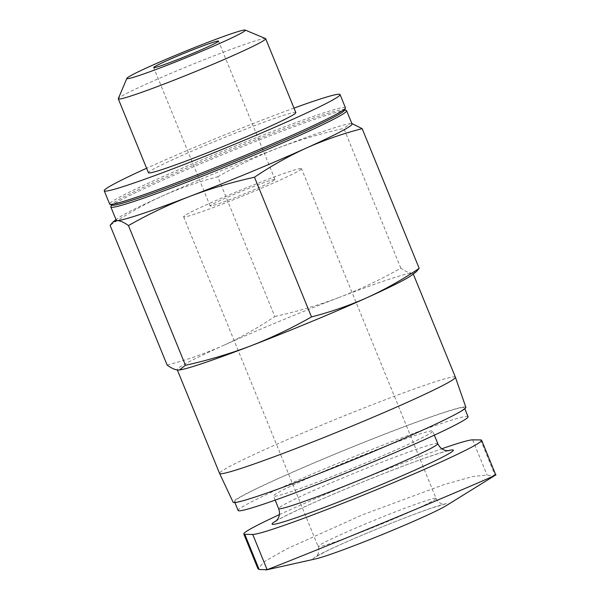 <?xml version="1.0" encoding="UTF-8"?>
<svg xmlns="http://www.w3.org/2000/svg" width="600" height="600" viewBox="0 0 600 600"><rect width="100%" height="100%" fill="white"/><g stroke="black" fill="none" stroke-linecap="round" stroke-linejoin="round"><path stroke-width="0.45" stroke-dasharray="3 2.25" d="M167.123 365.055C186.36 360.105 204.968 353.64 222.96 345.653A127.35 6.217 -22.2 0 0 177.24 369.705A127.35 6.217 -22.2 0 0 178.29 370.05A127.35 6.217 -22.2 0 0 179.648 369.952M274.808 316.485C297.097 311.572 318.765 305.145 339.817 297.195A127.35 6.217 -22.2 0 0 222.96 345.653C240.862 337.447 258.15 327.728 274.808 316.485L217.792 176.775C198.562 181.725 179.955 188.19 161.962 196.178C144.06 204.382 126.773 214.103 110.108 225.345M411.502 275.332A127.35 6.217 -22.2 0 0 413.055 273.472A127.35 6.217 -22.2 0 0 412.005 273.127A127.35 6.217 -22.2 0 0 339.817 297.195C360.78 289.028 381.12 279.337 400.838 268.132C405.15 271.305 408.87 272.97 412.005 273.127L416.295 271.702M279.36 514.658A124.163 6.067 157.8 0 1 441.855 448.748M431.978 430.882A85.957 4.2 -22.2 0 0 346.935 461.58A85.957 4.2 -22.2 0 0 273.51 496.072A85.957 4.2 -22.2 0 0 354.683 467.475A85.957 4.2 -22.2 0 0 432.69 431.107A85.957 4.2 -22.2 0 0 431.978 430.882M468.06 416.678A124.163 6.067 -22.2 0 0 467.033 416.34A124.163 6.067 -22.2 0 0 344.19 460.688A124.163 6.067 -22.2 0 0 238.132 510.502M463.433 407.505A124.163 6.067 -22.2 0 0 340.59 451.853A124.163 6.067 -22.2 0 0 234.532 501.675A124.163 6.067 -22.2 0 0 351.788 460.373A124.163 6.067 -22.2 0 0 464.452 407.842A124.163 6.067 -22.2 0 0 463.433 407.505M465.862 407.287A125.677 6.143 -22.2 0 0 464.82 406.935A125.677 6.143 -22.2 0 0 340.327 451.875A125.677 6.143 -22.2 0 0 233.138 502.26M455.385 377.197A127.35 6.217 -22.2 0 0 454.335 376.853A127.35 6.217 -22.2 0 0 328.343 422.332A127.35 6.217 -22.2 0 0 219.57 473.43M495.757 474.915L491.272 475.74L487.043 475.05L472.425 476.58L444.045 484.597L362.317 514.875L286.455 549.03L264.585 561.525L257.933 568.635M446.243 505.643A73.222 3.577 -22.2 0 0 447.923 503.445A73.222 3.577 -22.2 0 0 366.06 533.505A73.222 3.577 -22.2 0 0 315.968 558.81M400.838 268.132L343.822 128.422C321.54 133.335 299.865 139.77 278.82 147.72C257.858 155.887 237.517 165.57 217.792 176.775M352.058 123.998A127.35 6.217 -22.2 0 0 351.007 123.653L349.95 123.72L343.822 128.422M295.83 112.597A79.59 3.885 -22.2 0 0 295.17 112.38A79.59 3.885 -22.2 0 0 216.428 140.812A79.59 3.885 -22.2 0 0 148.44 172.748M293.993 108.105A127.35 6.217 -22.2 0 0 146.602 168.248M345.45 107.805A127.35 6.217 -22.2 0 0 344.4 107.46A127.35 6.217 -22.2 0 0 218.407 152.94A127.35 6.217 -22.2 0 0 109.627 204.038M344.55 110.212A125.76 6.143 -22.2 0 0 344.325 109.657A125.76 6.143 -22.2 0 0 343.538 109.538A125.76 6.143 -22.2 0 0 221.962 153.285A125.76 6.143 -22.2 0 0 111.735 204.577A125.76 6.143 -22.2 0 0 111.96 205.132M346.395 110.52A127.35 6.217 -22.2 0 0 345.6 110.407A127.35 6.217 -22.2 0 0 222.487 154.703A127.35 6.217 -22.2 0 0 110.858 206.64M351.007 123.653A127.35 6.217 -22.2 0 0 349.65 123.75A127.35 6.217 -22.2 0 0 278.82 147.72A127.35 6.217 -22.2 0 0 161.962 196.178A127.35 6.217 -22.2 0 0 117.788 218.37A127.35 6.217 -22.2 0 0 116.243 220.23M265.515 38.572A79.59 3.885 -22.2 0 0 265.02 38.498A79.59 3.885 -22.2 0 0 188.07 66.188A79.59 3.885 -22.2 0 0 118.305 98.648M300.99 168.495A63.675 3.113 -22.2 0 0 237.99 191.235A63.675 3.113 -22.2 0 0 183.608 216.78A63.675 3.113 -22.2 0 0 243.735 195.6A63.675 3.113 -22.2 0 0 301.515 168.667A63.675 3.113 -22.2 0 0 300.99 168.495M274.695 179.4A35.017 1.71 -22.2 0 0 240.045 191.903A35.017 1.71 -22.2 0 0 210.135 205.958A35.017 1.71 -22.2 0 0 243.202 194.31A35.017 1.71 -22.2 0 0 274.987 179.49A35.017 1.71 -22.2 0 0 274.695 179.4M447.623 450.78A97.898 4.785 -22.2 0 0 360.9 482.715A97.898 4.785 -22.2 0 0 276.6 520.567M437.79 443.625A85.957 4.2 -22.2 0 0 437.085 443.393A85.957 4.2 -22.2 0 0 352.035 474.09A85.957 4.2 -22.2 0 0 278.618 508.582M472.673 439.845L487.043 475.05M480.615 439.942L494.985 475.147M435.555 498.248A63.675 3.113 -22.2 0 0 372.562 520.987A63.675 3.113 -22.2 0 0 318.173 546.533A63.675 3.113 -22.2 0 0 378.3 525.352A63.675 3.113 -22.2 0 0 436.08 498.412A63.675 3.113 -22.2 0 0 435.555 498.248M275.925 521.213C276.368 520.29 297.368 509.52 330.15 495.592C354.697 485.085 378.795 475.342 402.442 466.35C426.825 456.96 446.97 450.653 448.553 450.765M434.34 435.165L432.69 431.107M275.16 500.123L273.51 496.072M464.812 408.72L464.452 407.842M234.892 502.553L234.532 501.675M413.272 274.005L413.055 273.472M111.735 204.577L111.562 204.968M344.325 109.657L344.715 109.823M117.788 218.37L116.025 219.705M183.608 216.78L318.173 546.533C319.267 549.555 319.043 552.345 317.505 554.903L315.96 556.71L327.975 550.38C341.678 543.855 359.423 536.153 381.218 527.257C401.603 518.993 418.478 512.572 431.827 508.005L444.78 504.135L442.418 503.925C439.522 503.175 437.415 501.338 436.08 498.412L301.515 168.667M274.987 179.49L218.513 41.115M210.135 205.958L153.66 67.575"/><path stroke-width="0.9" d="M179.347 369.99L179.648 369.952A127.35 6.217 -22.2 0 0 250.478 345.983C229.425 353.933 207.757 360.368 185.468 365.28L179.347 369.99L178.29 370.05C175.185 369.9 171.465 368.235 167.123 365.055L110.108 225.345L113.002 221.993L117.292 220.575C120.398 220.725 124.118 222.39 128.453 225.57C148.178 214.365 168.517 204.675 189.48 196.507C210.525 188.558 232.2 182.13 254.483 177.218C271.147 165.975 288.435 156.255 306.337 148.05C324.33 140.062 342.938 133.597 362.168 128.648L352.29 123.765M416.295 271.702L419.183 268.358C402.525 279.6 385.237 289.32 367.335 297.525A127.35 6.217 -22.2 0 0 411.502 275.332L416.303 271.725M441.855 448.748A124.163 6.067 157.8 0 1 472.673 439.845L480.615 439.942A124.163 6.067 157.8 0 1 481.643 440.28A124.163 6.067 157.8 0 1 375.585 490.095A124.163 6.067 157.8 0 1 252.743 534.442L244.8 534.345A124.163 6.067 157.8 0 1 243.78 534.007A124.163 6.067 157.8 0 1 279.36 514.658M234.892 502.553L238.132 510.502A124.163 6.067 -22.2 0 0 355.388 469.207A124.163 6.067 -22.2 0 0 468.06 416.678L464.812 408.72M455.393 377.212A127.35 6.217 -22.2 0 1 339.825 431.077A127.35 6.217 -22.2 0 1 219.577 473.445A127.35 6.217 -22.2 0 0 219.577 473.445L233.138 502.26A125.677 6.143 -22.2 0 0 351.81 460.44A125.677 6.143 -22.2 0 0 465.862 407.287L455.393 377.212A127.35 6.217 -22.2 0 0 455.385 377.197L413.272 274.005M250.478 345.983A127.35 6.217 -22.2 0 0 367.335 297.525C349.343 305.513 330.735 311.978 311.498 316.928C291.78 328.132 271.44 337.815 250.478 345.983M243.78 534.007L257.91 568.643L259.17 569.55L267.112 569.64C272.918 567.645 333.832 543.3 394.673 518.048C455.73 492.75 503.588 471.982 494.985 475.147M265.882 570L315.968 558.81A73.222 3.577 -22.2 0 0 382.087 534.623A73.222 3.577 -22.2 0 0 446.243 505.643L495.66 475.005M419.183 268.358L362.168 128.648M185.468 365.28L128.453 225.57M311.498 316.928L254.483 177.218M126.87 78.345L118.305 98.648A79.59 3.885 -22.2 0 0 118.29 98.858L148.44 172.748A79.59 3.885 -22.2 0 0 223.605 146.273A79.59 3.885 -22.2 0 0 295.83 112.597L265.673 38.715A79.59 3.885 -22.2 0 0 265.515 38.572L245.197 30.06A63.975 3.127 -22.2 0 0 244.792 30A63.975 3.127 -22.2 0 0 182.947 52.252A63.975 3.127 -22.2 0 0 126.87 78.345A63.975 3.127 -22.2 0 0 187.267 57.24A63.975 3.127 -22.2 0 0 245.197 30.06M146.602 168.248A127.35 6.217 -22.2 0 0 104.227 190.792A127.35 6.217 -22.2 0 0 224.483 148.433A127.35 6.217 -22.2 0 0 340.043 94.552A127.35 6.217 -22.2 0 0 338.993 94.207A127.35 6.217 -22.2 0 0 293.993 108.105M104.227 190.792L109.627 204.038A127.35 6.217 -22.2 0 0 109.89 204.263A127.35 6.217 -22.2 0 0 229.89 161.678A127.35 6.217 -22.2 0 0 345.42 108.142A127.35 6.217 -22.2 0 0 345.45 107.805L340.043 94.552M109.89 204.263L111.96 205.132A125.76 6.143 -22.2 0 0 230.46 163.08A125.76 6.143 -22.2 0 0 344.55 110.212L345.42 108.142M111.562 204.968L110.858 206.64A127.35 6.217 -22.2 0 0 110.835 206.985A127.35 6.217 -22.2 0 0 231.09 164.625A127.35 6.217 -22.2 0 0 346.65 110.745A127.35 6.217 -22.2 0 0 346.395 110.52L344.715 109.823M110.835 206.985L116.243 220.23A127.35 6.217 -22.2 0 0 117.292 220.575A127.35 6.217 -22.2 0 0 189.48 196.507A127.35 6.217 -22.2 0 0 306.337 148.05A127.35 6.217 -22.2 0 0 352.058 123.998L346.65 110.745M118.29 98.858A79.59 3.885 -22.2 0 0 193.447 72.39A79.59 3.885 -22.2 0 0 265.673 38.715M218.22 41.017A35.017 1.71 -22.2 0 0 183.578 53.528A35.017 1.71 -22.2 0 0 153.66 67.575A35.017 1.71 -22.2 0 0 186.735 55.927A35.017 1.71 -22.2 0 0 218.513 41.115A35.017 1.71 -22.2 0 0 218.22 41.017M276.6 520.567A97.898 4.785 -22.2 0 0 354.42 495.66A97.898 4.785 -22.2 0 0 452.543 449.888A97.898 4.785 -22.2 0 0 447.623 450.78M275.925 521.213L277.74 519.09C279.69 515.925 279.983 512.423 278.618 508.582A85.957 4.2 -22.2 0 0 359.79 479.993A85.957 4.2 -22.2 0 0 437.79 443.625C439.5 447.322 442.162 449.625 445.77 450.518L448.553 450.765M244.8 534.345L259.17 569.55M252.743 534.442L267.112 569.64M437.79 443.625L434.34 435.165M278.618 508.582L275.16 500.123M219.57 473.43L177.352 369.983M481.643 440.28L495.772 474.908M116.025 219.705L112.995 221.978"/></g></svg>

